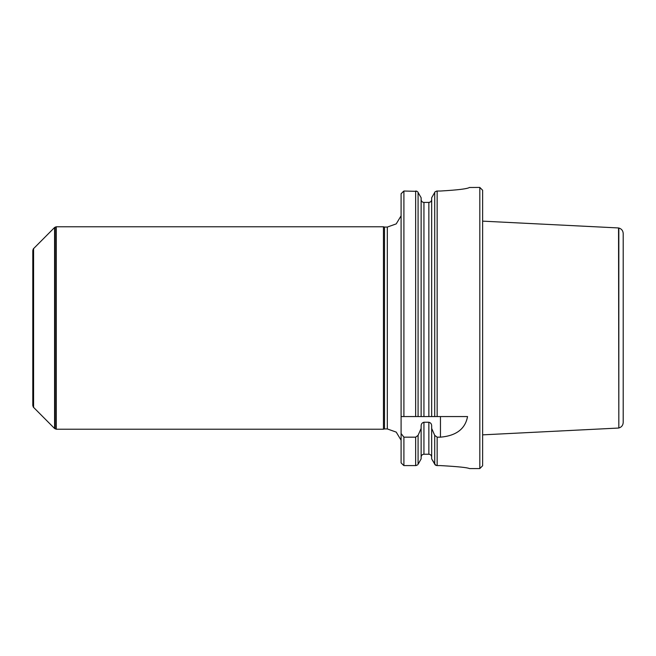 <?xml version="1.0" encoding="UTF-8"?>
<svg xmlns="http://www.w3.org/2000/svg" width="656" height="656" viewBox="0 0 656 656"><rect width="100%" height="100%" fill="white"/><g stroke="black" fill="none" stroke-linecap="round" stroke-linejoin="round"><path stroke-width="0.98" d="M33.308 407.105L32.8 405.498L32.8 250.502L33.308 248.895L33.308 407.105L54.579 428.499L56.268 429.213L56.268 226.787L383.457 226.787L383.457 429.213L56.268 429.213M401.095 462.857L403.087 464.891L401.095 462.857L401.095 433.526L403.907 437.167L415.65 437.167L418.085 435.354L421.127 428.417L421.127 426.072C421.111 424.006 422.046 422.735 423.94 422.243L428.86 422.243C430.754 422.735 431.689 424.006 431.673 426.072L431.673 428.417L434.715 435.354L437.15 437.167L440.455 437.167C456.232 435.781 465.268 428.909 467.548 416.56L431.673 416.56L431.673 197.735L435.166 191.716L431.673 197.735M403.087 464.891L403.907 465.588L403.907 437.167M430.492 201.892L428.86 202.425L428.86 416.56L431.673 416.56L403.907 416.56L403.907 191.027L401.095 193.758L403.087 191.716M403.907 416.56L401.095 416.56L401.095 193.758M403.907 465.588L415.65 465.588L417.634 464.891M417.077 191.355L403.907 191.027M417.634 191.716L421.127 197.735L417.634 191.716M421.127 458.905L418.085 464.3L421.127 458.905L421.127 428.417M421.127 199.531C421.275 201.269 422.21 202.237 423.94 202.425L428.86 202.425L423.94 202.425L423.94 416.56L421.127 416.56L421.127 197.735M435.732 465.26L431.673 458.905L431.673 428.417M431.673 458.905L435.166 464.891L437.15 465.588L440.455 465.588C457.978 466.58 467.63 467.58 469.417 468.573C467.63 467.58 457.978 466.58 440.455 465.588C457.978 466.58 467.63 467.58 469.417 468.573C467.63 467.58 457.978 466.58 440.455 465.588M440.455 191.027C457.978 189.994 467.63 188.805 469.417 187.46C467.63 188.805 457.978 189.994 440.455 191.027L437.15 191.027L435.166 191.716M469.417 468.573L479.815 468.573L479.815 187.427L469.376 187.493M431.623 456.592L431.673 457.109C431.517 455.379 430.582 454.419 428.86 454.231L423.94 454.231C422.218 454.419 421.283 455.379 421.127 457.109M401.095 416.56L401.095 433.526M416.257 191.085L416.757 191.216M416.257 465.53L415.65 465.588L415.65 437.167M436.543 191.085L437.15 191.027L437.15 416.56M436.543 465.53L436.035 465.391M421.177 456.592L421.324 456.068M421.521 455.649L421.816 455.231M422.128 454.911L422.546 454.616M422.948 454.419L423.456 454.272M423.473 202.384L422.751 202.155M421.234 200.318L421.144 199.793M428.86 422.243L428.86 454.231L429.344 454.272M431.279 455.649L431.476 456.068M431.566 200.318L431.386 200.81M431.164 201.187L430.828 201.605M428.86 202.425C430.59 202.237 431.525 201.269 431.673 199.531M479.815 468.573L482.627 465.76L482.627 190.24L479.815 187.427M384.506 428.934L387.319 428.934L387.319 227.066L384.506 227.066L384.506 428.934L383.457 429.213M33.308 248.895L54.579 227.501L54.579 428.499M33.587 248.493L33.587 407.507M623.2 233.503L623.2 422.497C623.011 425.342 621.56 427.171 618.829 427.983L618.829 228.017C621.56 228.829 623.011 230.658 623.2 233.503M618.829 427.983L618.551 227.952L482.627 221.146M415.65 416.56L415.65 191.027M418.085 464.3L418.085 435.354M418.085 416.56L418.085 192.315M434.715 464.3L434.715 435.354M434.715 416.56L434.715 192.315M437.15 465.588L437.15 437.167M423.94 454.231L423.94 422.243M440.455 416.56L440.455 437.167M54.579 227.501L55.981 226.837L55.981 429.163M54.858 227.304L54.858 428.696M384.506 227.066L383.457 226.787M387.319 428.934L396.216 432.107L401.095 440.192M387.319 227.066L396.216 223.893L401.095 215.808M618.551 428.048L482.627 434.854"/></g></svg>
